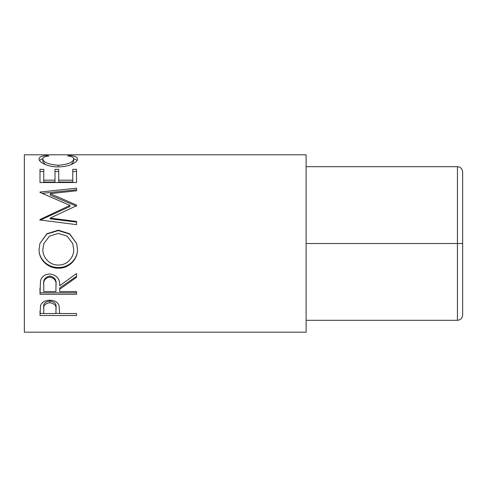 <?xml version="1.0" encoding="UTF-8"?>
<svg xmlns="http://www.w3.org/2000/svg" width="487" height="487" viewBox="0 0 487 487"><rect width="100%" height="100%" fill="white"/><g stroke="black" fill="none" stroke-linecap="round" stroke-linejoin="round"><path stroke-width="0.73" d="M462.65 171.899C462.315 168.752 460.58 167.011 457.433 166.682C460.58 167.011 462.315 168.752 462.65 171.899L462.65 315.101C462.315 318.248 460.58 319.989 457.433 320.318L457.433 243.5L306.116 243.5M457.433 243.5L462.65 243.5L457.433 243.5L457.433 166.682L306.116 166.682M462.65 315.101C462.315 318.248 460.58 319.989 457.433 320.318L306.116 320.318M40.001 315.509L40.555 305.422C41.955 302.098 45.041 300.363 49.802 300.223C54.696 300.376 57.789 302.177 59.073 305.629L59.67 313.543L76.526 313.543L76.526 315.509L40.001 315.509M59.67 289.284L59.67 291.549L76.526 291.549L76.526 294.27L40.001 294.27L40.5 280.774C41.809 276.464 44.901 274.199 49.771 273.974C56.845 275.058 60.145 278.984 59.67 285.766L76.526 273.53L76.526 277.316L59.67 289.284L59.67 287.939L76.526 276.318L76.526 273.53M39.07 249.551L39.91 243.5L46.892 233.742L58.251 230.174L69.617 233.766L76.648 243.5L77.463 249.259C77.914 259.486 68.673 268.574 58.428 268.191C48.195 268.532 38.741 259.881 39.07 249.551M50.191 218.073L76.526 221.439L76.526 224.647L76.526 222.084L50.191 218.821L50.191 218.073L76.526 205.721L76.526 205.057L50.246 193.643L76.526 190.788L76.526 188.177L40.001 192.048L40.001 192.438L40.001 192.048M76.526 224.647L40.001 219.966L40.001 219.515L69.976 205.411L40.001 192.438M40.001 182.522L40.001 169.33L43.751 169.33L43.751 180.184L54.988 180.184L54.988 169.33L58.732 169.33L58.732 180.184L72.782 180.184L72.782 169.33L76.526 169.33L76.526 182.522L40.001 182.522L40.001 171.515L43.751 171.515M46.703 155.505L48.901 155.913C44.822 156.4 42.795 157.423 42.813 158.987C43.495 162.421 48.657 164.515 58.3 165.27C68.028 164.496 73.172 162.378 73.72 158.92C73.671 157.398 71.644 156.4 67.632 155.913L69.805 155.505C74.919 155.919 77.47 157.058 77.463 158.908C77.591 160.813 75.461 162.725 71.078 164.643C67.322 166.122 62.981 166.864 58.056 166.871C47.592 167.108 38.534 161.982 39.07 158.926C39.039 157.058 41.584 155.919 46.703 155.505L46.703 156.278M306.116 332.201L306.116 154.799L24.35 154.799L24.35 332.201L306.116 332.201M42.813 158.987L42.813 161.471L45.352 164.551M58.3 165.27L58.3 166.864M71.132 164.618L73.72 161.404L73.72 158.92M69.805 155.505L69.805 156.284M73.689 158.652L77.104 160.296M39.435 160.284L42.856 158.64M43.751 180.184L43.751 182.047L54.988 182.047L54.988 180.184M54.988 171.515L58.732 171.515M58.732 180.184L58.732 182.047L72.782 182.047L72.782 180.184M72.782 171.515L76.526 171.515L76.526 182.522M50.246 193.643L50.246 195.104L76.526 206.184L76.526 205.057M76.526 190.788L76.526 189.802L42.18 193.333M40.001 219.515L40.001 220.221L69.976 206.531L69.976 205.411M58.251 230.174L58.251 230.564L69.598 234.04L76.648 243.5M77.463 249.088C77.914 259.017 68.673 267.838 58.428 267.46C48.201 267.801 38.741 259.401 39.07 249.374M58.428 268.191L58.428 267.46M39.91 243.5L46.886 234.028L58.251 230.564M43.897 243.5L42.813 249.387C42.613 257.745 49.918 265.366 58.41 265.025C66.792 265.342 74.042 257.666 73.72 249.387L72.685 243.5L67.09 236.128L58.245 233.419L49.467 236.146L43.897 243.5L42.813 249.387M73.72 249.387L72.685 243.5M40.001 288.109L40.001 292.772L76.526 292.772L76.526 291.549M55.975 284.548L55.975 285.796C56.638 281.011 54.568 278.089 49.765 277.03L49.765 276.044C45.078 277.054 43.075 279.842 43.751 284.414L43.751 291.549L55.926 291.549L55.975 284.548C56.638 279.909 54.568 277.073 49.765 276.044M49.765 277.03C45.078 278.071 43.075 280.944 43.751 285.65M76.526 315.509L76.526 313.543M59.67 313.391L55.926 313.391M43.751 313.391L40.001 313.391L40.001 311.096M56.005 307.504L56.005 309.446C56.644 305.793 54.581 303.547 49.814 302.707L49.814 300.966C45.139 301.739 43.118 303.858 43.751 307.321L43.751 313.543L55.926 313.543L56.005 307.504C56.644 303.961 54.581 301.782 49.814 300.966M49.814 302.707C45.139 303.504 43.118 305.69 43.751 309.251"/></g></svg>
